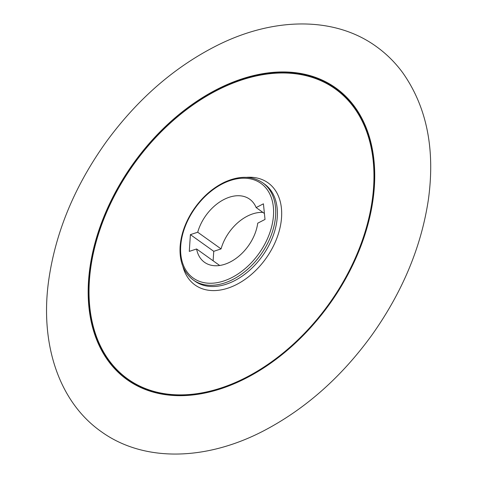 <?xml version="1.0" encoding="UTF-8"?>
<svg xmlns="http://www.w3.org/2000/svg" width="478" height="478" viewBox="0 0 478 478"><rect width="100%" height="100%" fill="white"/><g stroke="black" fill="none" stroke-linecap="round" stroke-linejoin="round"><path stroke-width="0.72" d="M88.532 280.927A179.346 120.701 -54.4 0 0 293.928 344.423A179.346 120.701 -54.4 0 0 311.746 76.116A179.346 120.701 -54.4 0 0 88.532 280.927M262.936 212.429A38.802 26.117 -54.4 0 0 221.057 248.907L197.713 232.224L190.399 234.632L189.288 251.392L196.595 248.978L219.689 265.487M213.122 260.791L213.75 251.32L221.057 248.907M196.595 248.978A38.802 26.117 125.6 0 0 204.518 262.303A38.802 26.117 125.6 0 0 236.317 258.198A38.802 26.117 125.6 0 0 257.726 223.19L265.015 219.438L263.426 203.819L256.136 207.571L264.412 213.481M197.713 232.224A38.802 26.117 125.6 0 1 249.641 199.165A38.802 26.117 125.6 0 1 256.136 207.571M213.75 251.32L190.399 234.632M180.714 246.021A58.202 39.172 -54.4 0 0 247.371 266.628A58.202 39.172 -54.4 0 0 253.155 179.555A58.202 39.172 -54.4 0 0 180.714 246.021M89.207 280.825A178.647 120.229 125.6 0 1 241.766 79.599A178.647 120.229 125.6 0 1 373.826 186.982A178.647 120.229 125.6 0 1 221.266 388.208A178.647 120.229 125.6 0 1 89.207 280.825M246.433 177.356A62.785 42.255 125.6 0 1 281.554 217.43A62.785 42.255 125.6 0 1 235.785 284.912A62.785 42.255 125.6 0 1 182.847 266.324M373.599 187.083A178.33 120.02 -54.4 0 0 169.373 123.945A178.33 120.02 -54.4 0 0 151.651 390.735A178.33 120.02 -54.4 0 0 373.599 187.083M262.733 182.793A59.732 40.2 125.6 0 1 260.707 254.762A59.732 40.2 125.6 0 1 193.273 279.989L194.97 281.201A59.732 40.2 -54.4 0 0 245.692 273.541A59.732 40.2 -54.4 0 0 277.282 216.916A59.732 40.2 -54.4 0 0 264.43 184.012L262.733 182.793C251.966 175.653 239.114 175.51 224.176 182.363C211.354 188.691 200.617 198.591 191.971 212.077C184.932 223.417 180.983 234.919 180.11 246.576C179.316 261.574 183.701 272.711 193.273 279.989M402.703 72.704C395.306 62.648 386.648 54.032 376.73 46.85C335.096 16.324 274.264 16.838 217.382 45.32C174.811 66.735 137.867 98.773 106.552 141.428C74.538 186.067 55.185 232.882 48.481 281.889C40.05 344.817 59.272 402.41 101.569 431.867C144.189 462.441 206.436 460.834 264.053 430.636C305.663 408.768 341.674 376.825 372.087 334.809C402.601 291.735 421.375 246.594 428.419 199.374C435.285 149.005 426.717 106.779 402.703 72.704"/></g></svg>
